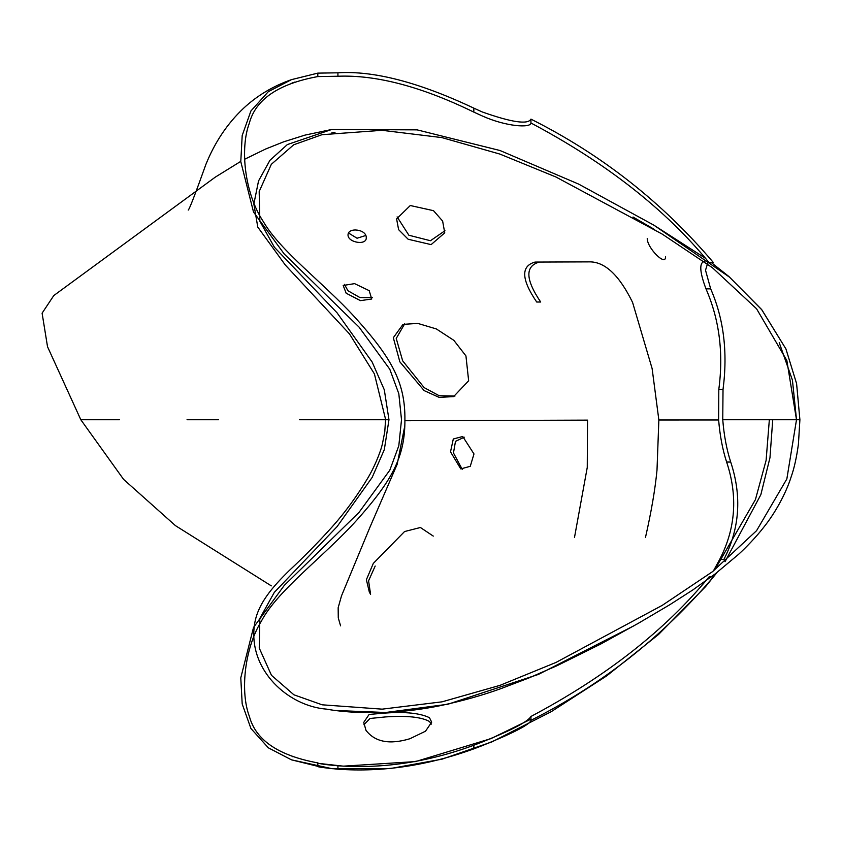 <?xml version="1.0" encoding="UTF-8"?>
<svg xmlns="http://www.w3.org/2000/svg" width="842" height="842" viewBox="0 0 842 842"><rect width="100%" height="100%" fill="white"/><g stroke="black" fill="none" stroke-linecap="round" stroke-linejoin="round"><path stroke-width="1.26" d="M317.813 766.336L291.458 759.831L268.324 747.812L250.916 728.488L242.191 703.944L240.78 677.863L253.526 627.427L284.28 585.411L359.05 512.357L389.804 470.194L398.813 445.744L401.508 419.737L398.813 393.719L389.804 369.27L359.05 327.106L284.27 254.042L253.516 212.026L240.78 161.601L242.191 135.53L250.905 110.986L268.314 91.662L291.458 79.643L317.813 73.128L337.926 72.812C373.753 70.528 419.053 82.306 473.835 108.144L482.277 111.965C511.757 122.395 527.987 124.784 530.944 119.122L530.944 122.995C530.818 128.237 505.958 126.626 482.277 115.964L473.835 112.112C421.632 86.673 376.332 74.717 337.926 76.243L317.813 76.58C278.449 83.821 255.61 99.388 249.295 123.29C239.854 148.55 244.527 193.292 263.43 221.772C280.502 251.158 323.17 282.575 354.829 317.202C390.993 357.271 405.307 381.763 404.907 419.737C405.118 457.08 391.962 480.603 357.166 519.725C323.917 556.678 277.702 590.116 261.336 621.207C244.096 649.319 240.191 692.503 249.421 716.531C255.81 740.223 278.618 755.674 317.813 762.894C318.602 763.683 325.307 764.652 337.926 765.788C382.921 768.925 428.22 762.084 473.835 745.244L482.277 741.97C511.768 730.098 527.987 721.594 530.944 716.479C606.145 676.547 665.517 630.016 709.059 576.886L713.427 576.886C662.443 637.036 601.62 684.862 530.944 720.342C529.944 724.446 513.725 732.877 482.277 745.623L473.835 748.864C427.683 765.599 382.373 772.377 337.926 769.188C323.465 767.799 316.76 766.851 317.813 766.336L317.813 762.894M539.385 262.051C524.955 266.072 525.387 279.397 540.69 302.025L536.712 302.025C521.282 279.344 520.735 266.03 535.049 262.072L590.547 261.873C605.577 262.367 619.596 275.871 632.574 302.394L652.118 368.554L658.854 419.979L657.002 470.099C655.16 489.318 651.319 511.768 645.477 537.438M708.196 261.525L705.522 270.24L710.669 288.859C723.762 318.739 727.877 352.261 723.025 389.425L722.752 419.737C724.015 435.472 726.667 449.575 730.709 462.037C741.991 496.18 739.718 528.639 723.899 559.414L719.699 559.414C735.666 528.492 737.971 496.033 726.625 462.037C722.583 449.617 719.921 435.588 718.626 419.969L718.805 389.425C723.657 353.114 719.384 319.592 705.985 288.859C699.439 271.377 699.071 262.188 704.901 261.283M530.944 122.995C606.145 162.927 665.517 209.458 709.059 262.588L713.427 262.588C662.443 202.438 601.62 154.612 530.944 119.122M344.431 284.375L347.957 290.753L359.944 297.563L372.353 297.647M397.108 216.889L408.875 235.234L430.451 240.728L444.965 230.74M404.644 323.875L396.235 338.452L402.665 360.829L424.126 387.604L439.177 395.719L454.954 396.077M348.567 233.055L357.061 238.244L365.775 235.486M375.185 566.045L368.575 580.801L370.596 594.347M431.367 724.099L429.441 721.478C421.379 717.005 406.749 715.479 385.541 716.921L370.006 718.479L363.944 724.699M464.268 437.208L455.49 441.355L453.47 452.943L462.216 469.31M574.497 537.438L587.263 467.405L587.537 420.126L404.907 420.737M317.813 73.128L317.813 76.58M369.196 290.658L371.722 299.015L360.45 300.647L346.157 293.216L343.189 285.459L354.598 283.638L369.196 290.658M408.16 239.254L398.613 229.655L396.603 218.899L410.296 205.522L433.514 210.679L442.629 221.067L444.744 232.845L431.115 244.622L408.16 239.254M465.942 355.913L468.647 380.763L453.596 396.603L439.114 397.361L424.157 390.614L399.845 361.828L393.319 337.705L403.034 324.37L417.8 323.412L436.345 328.938L453.838 340.336L465.942 355.913M665.475 256.515C666.296 267.009 647.382 248.443 647.224 238.644M348.02 235.034C347.767 227.035 366.554 229.035 366.27 237.665C366.712 245.906 347.841 242.496 348.02 235.034M713.385 570.992L719.699 559.414M530.944 720.342L530.944 716.479M369.554 593.01L366.386 579.728L373.301 563.414L404.549 531.555L420.4 527.502L433.262 536.091M365.996 730.351L363.744 722.394L369.122 714.437L385.541 713.048C405.518 711.648 420.158 713.185 429.441 717.679L431.693 722.141L425.515 731.193L409.896 738.739C389.625 744.844 374.995 742.055 365.996 730.351M473.983 453.954L470.257 466.321L460.763 468.899L450.512 451.838L453.301 438.977L462.742 436.514L473.983 453.954M271.303 585.864L175.431 525.629L123.574 479.361L80.811 419.737L119.522 419.737M187.029 419.737L218.625 419.737M299.542 419.737L388.972 419.737L384.31 449.66L372.164 477.414L337.063 526.65L274.313 592.358L259.82 618.46L259.252 648.087L271.461 675.305L293.89 694.787L322.128 704.807L382.152 709.153L442.008 701.839L500.064 685.325L555.941 662.465L662.317 605.314L712.469 571.697L756.579 530.67L786.849 478.951L796.5 419.737L786.849 360.502L756.558 308.761L712.437 267.745L662.265 234.129L555.867 176.967L499.927 154.097L441.85 137.593L381.973 130.31L321.928 134.709L293.711 144.782L271.324 164.316L259.178 191.555L259.841 221.183L274.397 247.253L337.032 312.782L372.153 362.028L384.299 389.804L388.972 419.737M722.752 419.737L799.9 419.737L798.427 444.102C796.606 457.49 794.174 468.394 791.164 476.835C785.944 493.454 775.156 513.136 763.536 527.513C756.674 536.428 745.37 548.226 738.592 554.299L715.195 573.897L692.871 589.905L669.748 604.756L638.204 623.375L600.788 644.014L557.025 665.706L529.039 677.905L500.506 688.777C482.94 695.134 463.374 700.67 441.787 705.354C422.421 709.396 403.255 711.764 384.278 712.479L356.808 712.364C345.346 711.795 335.232 710.722 326.475 709.132C287.985 706.091 248.748 670.211 254.305 626.059C256.852 604.24 272.934 586.579 289.459 570.35C304.541 556.288 318.792 541.774 332.232 526.787C345.346 512.115 357.313 495.696 368.143 477.519C373.711 468.205 380.226 453.343 382.405 443.881L384.762 431.914L385.573 419.737M53.772 295.584L42.1 313.171L47.531 346.736L80.811 419.737M799.9 419.737L796.595 383.615L785.933 348.956L761.894 309.888L729.604 277.207L653.876 225.172L578.738 184.145L500.043 150.529L417.106 129.868L331.737 129.468L287.364 144.561L269.924 160.317L258.547 180.925L253.852 203.996L257.778 227.098L285.312 265.019L349.504 333.948L374.406 373.901L385.573 419.327M337.926 76.243L337.926 72.812M473.835 112.112L473.835 108.144M705.985 288.859L710.669 288.859M718.805 389.425L723.025 389.425M718.626 419.969L658.854 419.979M726.625 462.037L730.709 462.037M473.835 748.864L473.835 745.244M337.926 765.788L337.926 769.188M291.458 79.643C272.945 86.147 256.936 95.746 243.401 108.418C227.34 123.606 214.847 142.245 205.922 164.337C195.176 194.355 189.282 209.605 188.219 210.079M291.458 759.831L332.064 768.693L390.551 768.525L442.029 759.168L491.907 741.907L551.142 711.732L606.672 675.894L658.591 634.436L705.533 586.663L717.016 572.497M725.025 561.688L760.852 494.664L769.967 457.711L772.735 419.737M294.942 82.042L291.985 83.053M340.578 625.859L338.273 617.881L338.158 607.735L341.515 595.831L370.08 526.934L397.203 464.205L404.77 426.031M292.195 756.495L292.953 756.758M317.813 763.305L343.325 766.157L415.516 761.589L490.991 738.613L530.944 719.163M714.605 570.055L755.421 499.632L766.104 460.363L769.346 419.737M335.116 710.48L385.668 712.49L447.828 704.259L538.364 674.442L634.405 625.543M785.933 348.956L761.6 309.488L728.856 276.492L711.343 262.588M705.596 258.378L653.876 225.172M331.737 129.468L304.993 135.109L283.796 141.782L265.704 148.992L244.622 159.264M240.77 161.369L215.278 177.146L53.446 295.816M796.521 419.737L792.427 380.121L779.229 342.673M654.718 229.613L633.026 217.036M334.979 132.436L331.769 132.899"/></g></svg>
